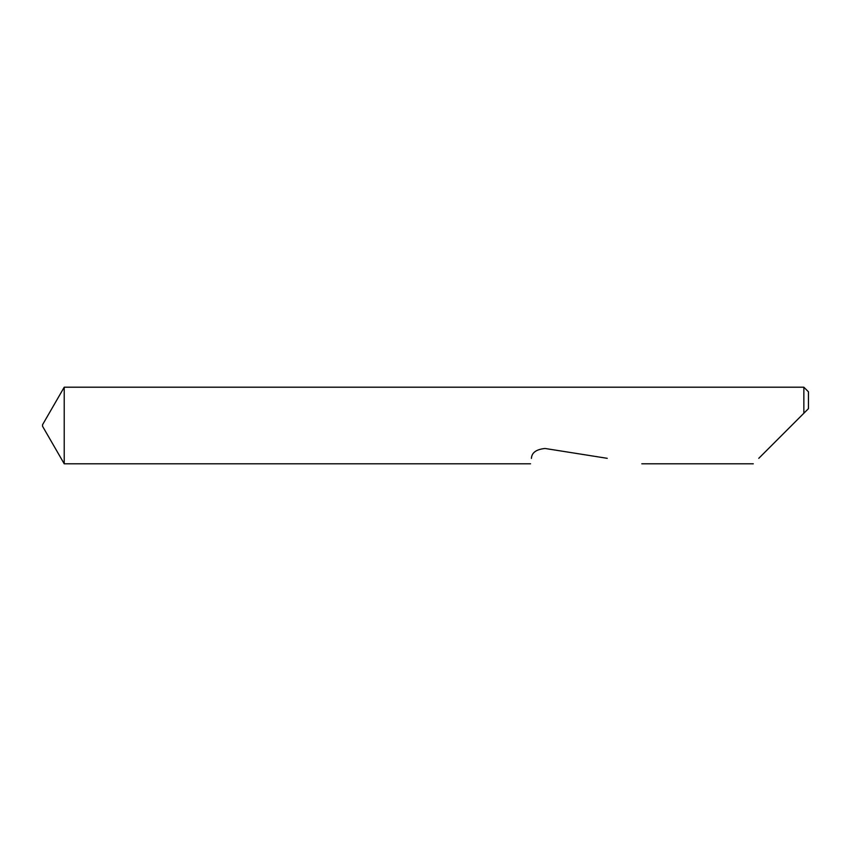 <?xml version="1.0" encoding="UTF-8"?>
<svg xmlns="http://www.w3.org/2000/svg" width="851" height="851" viewBox="0 0 851 851"><rect width="100%" height="100%" fill="white"/><g stroke="black" fill="none" stroke-linecap="round" stroke-linejoin="round"><path stroke-width="1.28" d="M42.55 426.266L42.55 424.734L64.219 387.205L64.219 463.795L42.55 426.266M758.773 458.327L803.855 413.246L803.855 387.205L64.219 387.205M531.418 458.327L531.407 458.412C530.279 465.518 530.279 465.518 531.407 458.412C531.705 452.668 536.268 449.36 545.076 448.477L607.274 458.327M803.855 387.205L808.45 391.8L808.45 408.65L803.855 413.246L808.45 408.65M753.305 463.795L641.792 463.795M530.556 463.795L64.219 463.795"/></g></svg>
